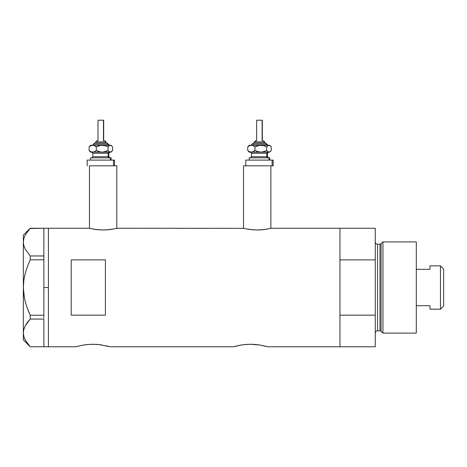 <?xml version="1.0" encoding="UTF-8"?>
<svg xmlns="http://www.w3.org/2000/svg" width="467" height="467" viewBox="0 0 467 467"><rect width="100%" height="100%" fill="white"/><g stroke="black" fill="none" stroke-linecap="round" stroke-linejoin="round"><path stroke-width="0.7" d="M100.458 165.803L116.803 165.803L116.803 228.392L116.803 165.803L89.448 165.803L89.448 228.392L89.448 165.803L100.843 165.803M270.878 165.803L270.878 228.392L270.878 165.803L243.529 165.803L243.529 228.392L243.529 165.803L257.206 165.803M117.369 228.258L243.243 228.322L117.369 228.258L111.047 229.455L103.119 229.998L95.204 229.455L88.882 228.258L48.422 228.258L48.422 346.783L75.771 346.783L82.963 345.119M79.016 345.93L75.771 346.783L48.422 346.783L48.422 228.258L88.882 228.258M82.052 345.282L81.748 345.341M76.103 346.683L83.36 345.055L89.518 344.36L96.214 344.36L102.372 345.055M87.743 344.494L92.875 344.261L99.43 344.64L109.961 346.783L233.5 346.783L240.686 345.119M90.09 344.331L89.518 344.36M94.206 344.278L92.863 344.261M97.93 344.488L96.22 344.36M100.65 344.792L99.43 344.64M105.764 345.708L106.715 345.924M108.648 346.415L107.071 346.012L108.648 346.415M239.781 345.282L239.472 345.341M238.509 345.533L244.037 344.64L250.604 344.261L260.096 345.049L267.69 346.783L264.439 345.924M245.473 344.494L250.604 344.261L257.154 344.64M247.814 344.331L247.236 344.36M251.935 344.278L250.592 344.261M255.653 344.488L253.943 344.36M258.379 344.792L260.101 345.055M262.676 345.533L267.69 346.783L339.941 346.783L339.941 228.258L271.45 228.258L265.128 229.455L257.2 229.998L251.742 229.735L244.054 228.509M71.218 259.885L105.402 259.885L105.402 315.155L71.218 315.155L71.218 259.885L105.402 259.885L105.402 315.155L71.218 315.155L71.218 259.885M271.45 228.258L339.941 228.258L339.941 259.885L375.27 259.885L375.27 228.258L375.27 315.155L339.941 315.155L339.941 346.783L267.69 346.783M236.74 345.93L233.5 346.783L109.961 346.783M339.941 346.783L339.941 228.258L339.941 259.885L375.27 259.885L375.27 346.783L339.941 346.783L375.27 346.783L375.27 315.155L339.941 315.155L339.941 346.783M241.083 345.055L244.037 344.64M233.5 346.783L238.503 345.533M83.36 345.055L86.307 344.64M270.364 228.509L262.664 229.735L257.2 229.998L249.285 229.455L243.237 228.322M116.283 228.509L108.583 229.735L103.119 229.998L97.661 229.735L89.973 228.509M43.863 287.52L48.422 287.52L48.422 228.258L48.422 287.52L43.863 287.52L43.863 315.231L43.863 258.508L43.863 287.52M28.248 310.701L30.227 315.231L27.425 308.594L25.236 301.711L23.84 294.695L23.35 287.52L23.84 280.346L23.35 287.52L23.846 280.311L25.247 273.294L27.425 266.459L30.227 259.804L27.425 266.447L30.227 259.804L30.227 255.974L43.863 255.974L43.863 258.508L43.863 255.934L30.227 255.974L25.265 249.261L23.852 245.747L23.35 242.116L23.835 238.549L25.23 235.029L30.227 228.264L43.863 228.264L43.863 255.934L43.863 228.264L29.987 228.521M24.477 338.382L27.436 343.467L30.227 346.777L43.863 346.777L30.227 346.777L25.265 340.064L23.852 336.544L23.35 332.918L23.835 329.352L25.23 325.832L30.227 319.06L27.436 322.37L30.227 319.06L30.227 315.231L43.863 315.231L43.863 316.527L43.863 315.231L30.227 315.231L27.425 308.594L25.236 301.711L23.84 294.695L25.247 301.746L27.425 308.582L25.247 301.746M43.863 319.101L43.863 346.736L43.863 319.101M24.383 297.993L23.35 287.52L23.84 280.328L25.247 273.294L27.425 266.459L30.227 259.804L43.863 259.804L30.227 259.804L30.227 255.974L25.265 249.261L23.852 245.747L23.35 242.116L23.35 235.094L23.35 242.116L23.84 245.718L23.35 242.116L23.835 238.549L25.23 235.029L30.227 228.264L27.436 231.574M24.547 276.242L24.879 274.765M23.835 336.491L23.35 332.918L23.35 339.941L23.35 242.116L23.35 332.918L23.84 336.52L23.35 332.918L23.835 329.352L25.23 325.832L27.425 322.388L25.265 325.773L23.84 329.323L24.465 327.49M30.227 319.06L43.863 319.06L30.227 319.06L30.227 315.231M25.265 340.064L23.852 336.544M26.917 323.088L25.247 325.803M29.298 320.082L27.436 322.37M43.863 316.527L43.863 317.764L43.863 316.527M48.422 346.783L48.422 287.52L48.422 346.783L43.863 346.783M382.963 241.935L381.09 243.371L381.09 331.669L382.963 333.105L382.963 241.935L382.963 333.105L416.301 333.105L416.301 241.935L382.963 241.935L416.301 241.935L416.301 333.105L382.963 333.105L381.09 331.669A1.138 1.138 0 0 0 379.992 330.823A1.138 1.138 0 0 1 381.09 331.669L381.09 243.371A1.138 1.138 0 0 1 379.992 244.212L377.552 244.212A2.277 2.277 0 0 1 375.27 241.935A2.277 2.277 0 0 0 377.552 244.212L377.552 330.823L379.992 330.823L379.992 244.212A1.138 1.138 0 0 0 381.09 243.371L382.963 241.935M375.27 333.105A2.277 2.277 0 0 1 377.552 330.823A2.277 2.277 0 0 0 375.27 333.105M379.992 330.823L377.552 330.823L377.552 244.212L379.992 244.212L379.992 330.823M440.457 309.172L443.65 305.978L443.65 269.056L440.457 265.863L440.457 309.172L440.457 265.863L429.973 265.863L429.973 269.325L416.301 269.325L429.973 269.325L429.973 265.863L440.457 265.863L443.65 269.056L443.65 305.978L440.457 309.172L429.973 309.172L440.457 309.172M429.973 308.95L429.973 305.716L416.301 305.716L429.973 305.716L429.973 309.172M95.758 141.875L105.583 141.875A1.138 1.051 -90 0 0 104.532 140.73L104.76 140.73M95.058 143.013L106.634 143.013A1.138 1.051 90 0 1 107.69 144.151L93.499 144.151L107.69 144.151A1.138 1.051 -90 0 0 108.741 145.29A1.138 1.051 90 0 1 107.69 144.151A1.138 1.051 -90 0 0 106.634 143.013L94.632 143.013M98.216 120.217L103.697 120.217L103.476 140.73L103.476 120.217L97.994 120.217L97.994 140.73M105.974 143.013L105.974 141.875L105.583 141.875L105.583 143.013L105.583 141.875L95.717 141.875L96.932 140.73M92.869 153.269L92.869 156.69L108.216 156.69A1.138 1.051 -90 0 0 109.266 157.828A1.138 1.051 90 0 1 108.216 156.69L108.216 153.269A1.138 1.051 90 0 1 109.266 152.131A1.138 1.051 -90 0 0 108.216 153.269L92.869 153.269L91.73 152.131M91.369 157.828L111.105 157.828L110.323 157.828L110.323 160.105L110.323 157.828L90.785 157.828M113.481 165.803L113.481 160.105L87.171 160.105L113.481 160.105L113.481 165.803L89.471 165.803M90.586 145.29L89.104 146.877L90.843 145.739L92.705 145.29L94.556 145.733L96.307 146.877L99.144 145.739L102.18 145.29L90.586 145.29L110.323 145.29L111.49 145.733L112.588 146.877L112.588 150.543L110.912 152.014L109.727 152.014L108.052 150.543L105.215 151.682L102.18 152.131L99.167 151.687L96.307 150.543L94.567 151.682L92.705 152.131L110.323 152.131L109.15 151.687L108.052 150.543L103.721 152.014L100.662 152.014L96.307 150.543L93.651 152.014L90.586 152.131L111.105 152.131L111.952 151.285L110.323 152.131L111.105 152.131M93.266 152.131L92.419 152.131M114.52 160.105L113.481 160.105L114.52 160.105L114.52 165.803M108.823 156.69L108.823 153.269L108.216 153.269L108.216 156.69L108.823 156.69L109.961 157.828M108.216 153.269L92.933 153.269M92.933 156.69L108.216 156.69M90.201 145.733L89.104 146.877L90.843 145.739L92.705 145.29L94.556 145.733L96.307 146.877L96.307 150.543L96.307 146.877L100.639 145.406L105.198 145.733L108.052 146.877L108.052 150.543L108.052 146.877L109.727 145.406L111.105 145.29L102.18 145.29L105.198 145.733L108.052 146.877L109.727 145.406L111.49 145.733L112.588 146.877L112.588 150.543L111.952 151.285M90.779 152.014L89.104 150.543L89.104 146.877L89.104 150.543L90.855 151.687L92.705 152.131L90.855 151.687L89.104 150.543L90.586 152.131M92.297 145.29L94.696 143.013M106.634 143.013L106.996 143.013M97.527 140.73L97.159 140.73M104.532 140.73A1.138 1.051 90 0 1 105.583 141.875M254.398 141.875L264.223 141.875A1.138 1.051 -90 0 0 263.166 140.73L263.394 140.73M253.692 143.013L265.274 143.013A1.138 1.051 90 0 1 266.324 144.151L252.139 144.151L266.324 144.151A1.138 1.051 -90 0 0 267.381 145.29A1.138 1.051 90 0 1 266.324 144.151A1.138 1.051 -90 0 0 265.274 143.013L253.266 143.013M256.85 120.217L262.331 120.217L262.115 140.73L262.115 120.217L256.634 120.217L256.634 140.73M264.614 143.013L264.614 141.875L264.223 141.875L264.223 143.013L264.223 141.875L254.357 141.875L255.572 140.73M251.509 153.269L251.509 156.69L266.855 156.69A1.138 1.051 -90 0 0 267.906 157.828A1.138 1.051 90 0 1 266.855 156.69L266.855 153.269A1.138 1.051 90 0 1 267.906 152.131A1.138 1.051 -90 0 0 266.855 153.269L251.509 153.269L250.365 152.131M250.008 157.828L269.739 157.828L268.957 157.828L268.957 160.105L268.957 157.828L249.425 157.828M245.805 160.105L245.805 165.803L272.115 165.803L272.115 160.105L245.805 160.105L272.115 160.105L272.115 165.803L273.16 165.803L273.16 160.105L272.115 160.105L273.16 160.105M249.226 145.29L247.743 146.877L249.483 145.739L251.345 145.29L253.196 145.733L254.947 146.877L257.784 145.739L260.82 145.29L249.226 145.29L268.957 145.29L270.124 145.733L271.228 146.877L271.228 150.543L269.547 152.014L268.367 152.014L266.692 150.543L263.855 151.682L260.82 152.131L257.802 151.687L254.947 150.543L253.207 151.682L251.345 152.131L268.957 152.131L267.789 151.687L266.692 150.543L262.361 152.014L259.302 152.014L254.947 150.543L252.291 152.014L249.226 152.131L269.739 152.131L270.586 151.285L268.957 152.131L269.739 152.131M251.9 152.131L251.059 152.131M256.809 165.803L273.16 165.803M267.463 156.69L267.463 153.269L266.855 153.269L266.855 156.69L267.463 156.69L268.601 157.828M266.855 153.269L251.573 153.269M251.573 156.69L266.855 156.69M248.841 145.733L247.743 146.877L249.483 145.739L251.345 145.29L253.196 145.733L254.947 146.877L254.947 150.543L254.947 146.877L259.278 145.406L263.832 145.733L266.692 146.877L266.692 150.543L266.692 146.877L268.367 145.406L269.739 145.29L260.82 145.29L263.832 145.733L266.692 146.877L268.367 145.406L270.124 145.733L271.228 146.877L271.228 150.543L270.586 151.285M249.419 152.014L247.743 150.543L247.743 146.877L247.743 150.543L249.495 151.687L251.345 152.131L249.495 151.687L247.743 150.543L249.226 152.131M250.937 145.29L253.336 143.013M265.274 143.013L265.63 143.013M256.167 140.73L255.799 140.73M263.166 140.73A1.138 1.051 90 0 1 264.223 141.875M43.863 228.258L48.422 228.258M23.35 339.941L30.186 346.777M23.35 235.094L30.186 228.264M339.941 228.258L375.27 228.258M107.112 143.013L109.395 145.29M95.717 143.013L95.717 141.875M108.823 153.269L109.961 152.131M90.586 160.105L90.586 157.828M87.171 165.803L87.171 160.105M111.105 160.105L111.105 157.828M92.869 156.69L91.73 157.828M111.105 145.29L111.952 146.136M103.697 140.73L103.697 120.217M105.974 141.875L104.836 140.73M265.752 143.013L268.029 145.29M254.357 143.013L254.357 141.875M267.463 153.269L268.601 152.131M249.226 160.105L249.226 157.828M269.739 160.105L269.739 157.828M251.509 156.69L250.365 157.828M269.739 145.29L270.586 146.136M262.331 140.73L262.331 120.217M264.614 141.875L263.47 140.73"/></g></svg>
